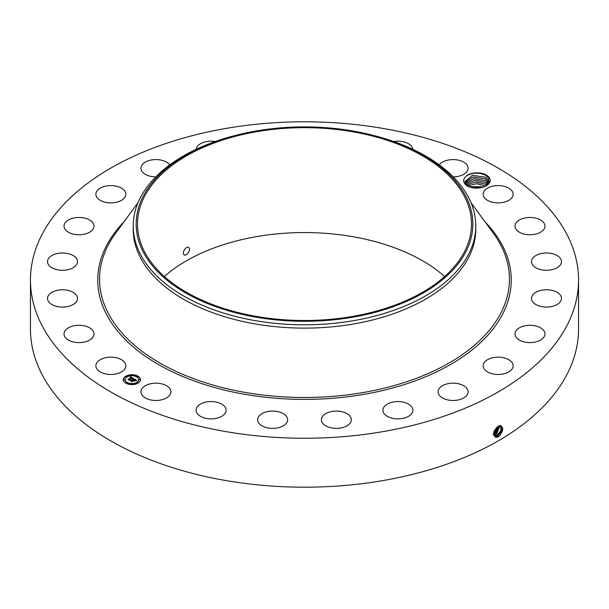 <?xml version="1.0" encoding="UTF-8"?>
<svg xmlns="http://www.w3.org/2000/svg" width="609" height="609" viewBox="0 0 609 609"><rect width="100%" height="100%" fill="white"/><g stroke="black" fill="none" stroke-linecap="round" stroke-linejoin="round"><path stroke-width="0.91" d="M578.55 280.026L578.55 328.974A274.05 158.218 180 0 1 381.653 480.798A274.05 158.218 180 0 1 30.45 328.974L30.45 280.026A274.05 158.218 180 0 1 227.347 128.202A274.05 158.218 180 0 1 578.55 280.026A274.05 158.218 180 0 1 381.653 431.85A274.05 158.218 180 0 1 30.45 280.026M500.354 425.584C503.963 427.579 503.399 431.286 498.657 436.706L495.939 437.475C492.293 434.666 493.069 430.921 498.284 426.254L498.946 425.927M164.369 276.532A166.995 96.412 180 0 1 257.485 236.459A166.995 96.412 180 0 1 444.631 276.532M484.482 186.62A13.093 7.559 180 0 0 486.347 185.73A13.093 7.559 180 0 0 489.651 178.254A13.093 7.559 180 0 0 479.146 172.918A13.093 7.559 180 0 0 466.288 176.108C462.467 179.503 462.787 182.814 467.248 186.065C472.858 188.638 478.605 188.82 484.482 186.62C478.841 188.531 473.817 188.524 469.387 186.582L465.512 183.347L465.025 181.467L472.47 175.377L485.639 177.227L488.662 180.317L485.594 177.189L472.432 175.369L465.025 181.467M125.241 363.375A14.989 8.655 180 0 1 125.85 365.811A14.989 8.655 180 0 1 112.992 374.375A14.989 8.655 180 0 1 96.481 368.247A14.989 8.655 180 0 1 95.872 365.811A14.989 8.655 180 0 1 108.729 357.247A14.989 8.655 180 0 1 125.241 363.375M64.021 334.158A14.989 8.655 180 0 1 64.014 333.953A14.989 8.655 180 0 1 78.827 325.297A14.989 8.655 180 0 1 93.984 333.747A14.989 8.655 180 0 1 93.992 333.953A14.989 8.655 180 0 1 79.178 342.601A14.989 8.655 180 0 1 64.021 334.158M47.951 296.377A14.989 8.655 180 0 1 64.295 289.831A14.989 8.655 180 0 1 77.503 298.418A14.989 8.655 180 0 1 77.077 300.458A14.989 8.655 180 0 1 60.733 307.012A14.989 8.655 180 0 1 47.525 298.418A14.989 8.655 180 0 1 47.951 296.377M49.359 257.485A14.989 8.655 180 0 1 66.221 253.253A14.989 8.655 180 0 1 77.503 261.634A14.989 8.655 180 0 1 75.668 265.783A14.989 8.655 180 0 1 58.807 270.015A14.989 8.655 180 0 1 47.525 261.634A14.989 8.655 180 0 1 49.359 257.485M68.162 220.131A14.989 8.655 180 0 1 84.575 218.068A14.989 8.655 180 0 1 93.992 226.099A14.989 8.655 180 0 1 89.85 232.075A14.989 8.655 180 0 1 73.43 234.13A14.989 8.655 180 0 1 64.014 226.099A14.989 8.655 180 0 1 68.162 220.131M103.066 186.849A14.989 8.655 180 0 1 118.199 186.697A14.989 8.655 180 0 1 125.85 194.241A14.989 8.655 180 0 1 118.656 201.632A14.989 8.655 180 0 1 103.522 201.785A14.989 8.655 180 0 1 95.872 194.241A14.989 8.655 180 0 1 103.066 186.849M155.767 176.884A14.989 8.655 180 0 1 140.93 168.229A14.989 8.655 180 0 1 151.694 159.931A14.989 8.655 180 0 1 169.736 164.887M196.136 149.342A14.989 8.655 180 0 1 210.744 141.189A14.989 8.655 180 0 1 215.243 141.524M393.757 141.524A14.989 8.655 180 0 1 408.251 143.579A14.989 8.655 180 0 1 412.864 149.342M439.264 164.887A14.989 8.655 180 0 1 451.954 159.604A14.989 8.655 180 0 1 465.885 163.73A14.989 8.655 180 0 1 468.07 168.229A14.989 8.655 180 0 1 453.233 176.884M512.519 191.805A14.989 8.655 180 0 1 513.128 194.241A14.989 8.655 180 0 1 500.271 202.805A14.989 8.655 180 0 1 483.759 196.677A14.989 8.655 180 0 1 483.15 194.241A14.989 8.655 180 0 1 496.008 185.676A14.989 8.655 180 0 1 512.519 191.805M544.979 225.893A14.989 8.655 180 0 1 544.986 226.099A14.989 8.655 180 0 1 530.173 234.754A14.989 8.655 180 0 1 515.016 226.304A14.989 8.655 180 0 1 515.008 226.099A14.989 8.655 180 0 1 529.822 217.451A14.989 8.655 180 0 1 544.979 225.893M561.049 263.674A14.989 8.655 180 0 1 544.705 270.221A14.989 8.655 180 0 1 531.497 261.634A14.989 8.655 180 0 1 531.923 259.594A14.989 8.655 180 0 1 548.267 253.039A14.989 8.655 180 0 1 561.475 261.634A14.989 8.655 180 0 1 561.049 263.674M559.641 302.566A14.989 8.655 180 0 1 542.779 306.807A14.989 8.655 180 0 1 531.497 298.418A14.989 8.655 180 0 1 533.332 294.269A14.989 8.655 180 0 1 550.193 290.036A14.989 8.655 180 0 1 561.475 298.418A14.989 8.655 180 0 1 559.641 302.566M540.838 339.921A14.989 8.655 180 0 1 524.425 341.984A14.989 8.655 180 0 1 515.008 333.953A14.989 8.655 180 0 1 519.15 327.977A14.989 8.655 180 0 1 535.57 325.922A14.989 8.655 180 0 1 544.986 333.953A14.989 8.655 180 0 1 540.838 339.921M505.934 373.203A14.989 8.655 180 0 1 490.801 373.355A14.989 8.655 180 0 1 483.15 365.811A14.989 8.655 180 0 1 490.344 358.419A14.989 8.655 180 0 1 505.478 358.267A14.989 8.655 180 0 1 513.128 365.811A14.989 8.655 180 0 1 505.934 373.203M457.306 400.128A14.989 8.655 180 0 1 438.099 391.823A14.989 8.655 180 0 1 448.863 383.518A14.989 8.655 180 0 1 468.07 391.823A14.989 8.655 180 0 1 457.306 400.128M398.256 418.863A14.989 8.655 180 0 1 382.916 410.215A14.989 8.655 180 0 1 397.548 401.567A14.989 8.655 180 0 1 412.894 410.215A14.989 8.655 180 0 1 398.256 418.863M332.818 428.142A14.989 8.655 180 0 1 321.369 419.738A14.989 8.655 180 0 1 339.898 411.326A14.989 8.655 180 0 1 351.347 419.738A14.989 8.655 180 0 1 332.818 428.142M265.455 427.328A14.989 8.655 180 0 1 257.653 419.738A14.989 8.655 180 0 1 279.828 412.141A14.989 8.655 180 0 1 287.631 419.738A14.989 8.655 180 0 1 265.455 427.328M200.749 416.48A14.989 8.655 180 0 1 196.106 410.215A14.989 8.655 180 0 1 205.195 402.26A14.989 8.655 180 0 1 221.44 403.957A14.989 8.655 180 0 1 226.084 410.215A14.989 8.655 180 0 1 216.994 418.17A14.989 8.655 180 0 1 200.749 416.48M143.115 396.322A14.989 8.655 180 0 1 140.93 391.823A14.989 8.655 180 0 1 151.869 383.495A14.989 8.655 180 0 1 168.716 387.316A14.989 8.655 180 0 1 170.901 391.823A14.989 8.655 180 0 1 159.969 400.151A14.989 8.655 180 0 1 143.115 396.322M137.969 383.168A8.564 4.948 180 0 1 128.636 384.233A8.564 4.948 180 0 1 123.345 379.666A8.564 4.948 180 0 1 125.857 376.172A8.564 4.948 180 0 1 135.19 375.098A8.564 4.948 180 0 1 140.473 379.666A8.564 4.948 180 0 1 137.969 383.168M493.518 434.354L494.675 436.097L495.734 436.425L497.85 435.892L502.006 430.601L501.161 425.866L500.286 425.645M351.515 316.604A166.995 96.412 180 0 1 137.505 224.089A166.995 96.412 180 0 1 257.485 131.567A166.995 96.412 180 0 1 471.495 224.089A166.995 96.412 180 0 1 351.515 316.604M189.102 247.954C187.313 244.833 181.779 251.715 183.789 254.372C185.418 257.409 191.173 250.649 189.102 247.954L188.577 247.452M183.789 254.372L184.291 254.867M466.288 176.108C472.447 172.362 479.047 172.164 486.089 175.514L489.179 178.734L486.081 185.874M140.473 379.772A8.564 4.948 0 0 0 135.107 375.289A8.564 4.948 0 0 0 125.857 376.385A8.564 4.948 0 0 0 123.353 379.772M494.675 436.097L495.749 436.44L497.873 435.899L501.983 430.601L501.154 425.866M466.037 251.448A168.35 97.196 180 0 1 257.105 317.35A168.35 97.196 180 0 1 142.963 196.722A168.35 97.196 180 0 1 239.116 134.52A168.35 97.196 180 0 1 369.884 134.52A168.35 97.196 180 0 1 466.037 251.448M369.884 134.52L371.018 134.795A171.281 98.886 180 0 1 475.781 225.924L475.781 229.228A171.281 98.886 180 0 1 352.725 324.117A171.281 98.886 180 0 1 133.219 229.228L133.219 225.924A171.281 98.886 180 0 1 140.146 198.085A171.281 98.886 180 0 1 237.982 134.795L239.116 134.52M125.165 379.772A6.745 3.898 0 0 0 125.165 379.879A6.745 3.898 0 0 0 129.329 383.48A6.745 3.898 0 0 0 136.682 382.635A6.745 3.898 0 0 0 138.662 379.879A6.745 3.898 0 0 0 138.654 379.772M136.842 376.651L137.809 376.651M136.842 382.901L137.809 382.901M139.08 379.772L140.055 379.772M126.01 382.901L126.984 382.901M131.43 384.195L132.397 384.195M126.01 376.651L126.984 376.651M131.43 375.357L132.397 375.357M123.772 379.772L124.746 379.772M497.005 435.374L500.979 430.51L500.682 425.691L500.956 430.51L496.982 435.359L494.881 435.892L497.005 435.374L497.408 436.402M475.781 225.924A171.281 98.886 180 0 1 468.854 253.763A171.281 98.886 180 0 1 352.725 320.814A171.281 98.886 180 0 1 133.219 225.924M127.144 376.918A6.745 3.898 0 0 0 125.165 379.666A6.745 3.898 0 0 0 129.329 383.267A6.745 3.898 0 0 0 136.682 382.422A6.745 3.898 0 0 0 138.662 379.666A6.745 3.898 0 0 0 134.498 376.073A6.745 3.898 0 0 0 127.144 376.918M136.956 376.332L137.847 376.545L136.956 376.332M136.956 382.581L137.847 382.795L136.956 382.581M139.202 379.46L140.085 379.666L139.202 379.46M126.132 382.581L127.015 382.795L126.132 382.581M131.544 383.876L132.435 384.089L131.544 383.876M126.862 376.758L125.979 376.545L126.862 376.758M132.282 375.464L131.392 375.251L132.282 375.464M124.624 379.879L123.741 379.666L124.624 379.879M489.149 182.35L488.662 180.317L489.126 182.776M133.668 378.631L132.541 378.867L132.176 378.006L129.298 379.986L128.088 379.293L131.399 377.808L130.204 377.603L131.597 377.687L130.09 377.504L130.532 376.811L133.668 378.631M133.637 378.821L132.526 378.988L133.637 378.821M132.587 378.608L132.145 378.235L129.405 380.298L128.05 379.521L129.329 380.176L132.138 378.143L132.587 378.44M136.713 380.351L135.487 380.556L135.594 380.054L134.635 379.399L133.401 380.115L134.65 379.582L135.48 380.374L134.65 379.658L133.622 380.252L134.893 380.465L133.79 381.105L133.173 380.244L131.833 381.409L130.539 380.663L131.316 380.709L132.45 380.054L131.947 379.871L132.648 379.94L131.97 379.727L132.869 379.81L133.972 378.768L136.713 380.351M136.599 380.572L135.449 380.701L136.599 380.572M133.851 381.295L134.97 380.572L133.851 381.295M133.181 380.503L131.94 381.759L130.41 380.8L131.864 381.637L133.188 380.427L133.721 380.823L133.188 380.427M485.639 178.977L488.662 182.068L485.594 178.932L473.163 176.975L465.131 182.342L473.208 176.983L485.639 178.977M130.532 376.811L133.44 378.669M131.399 377.808L128.765 379.323M133.98 378.981L136.401 380.381M133.988 379.171L132.869 379.81M132.45 380.054L131.316 380.709M134.026 380.48L134.52 380.678M133.622 380.252L134.026 380.694M131.879 381.729L131.947 381.348M496.137 434.841L500.134 425.645L496.122 434.826L493.937 435.351L496.137 434.841L496.541 435.869M465.451 183.225L473.977 178.62L485.639 180.728L488.662 183.819L485.594 180.683L473.992 178.597L465.443 183.218M493.176 434.826L495.254 434.301L499.509 425.737L495.254 434.301L493.199 434.834M485.594 182.434L474.83 180.256L465.992 184.093L474.784 180.279L485.639 182.472L487.931 184.428L485.594 182.434M494.409 433.783L498.779 425.995L494.386 433.768L493.518 434.141L494.409 433.783L494.812 434.811M487.033 185.227L485.594 184.177L475.713 181.946L466.814 184.961M466.821 184.969L475.667 181.969L485.639 184.222L487.017 185.235M493.579 433.227L497.896 426.475M493.587 433.205L497.873 426.49M468.001 185.844L476.672 183.69L485.761 186.042M485.776 186.034L476.695 183.674L467.986 185.836M493.891 431.872L496.754 427.351M493.899 431.827L496.716 427.381M483.911 186.834L469.699 186.727M483.934 186.826L469.676 186.712M480.958 187.656L472.485 187.61M480.996 187.648L472.447 187.602M485.107 221.927A206.756 119.364 180 0 1 362.705 394.563A206.756 119.364 180 0 1 142.948 354.514A206.756 119.364 180 0 1 123.893 221.927M498.269 436.927L497.873 435.899M470.932 202.569L493.282 233.087A204.951 118.329 180 0 1 362.203 392.698A204.951 118.329 180 0 1 151.519 357.902A204.951 118.329 180 0 1 115.718 233.087L138.068 202.569M495.825 437.559L495.756 436.44M495.673 435.336L495.277 434.308M493.945 434.278L493.549 433.25"/></g></svg>
